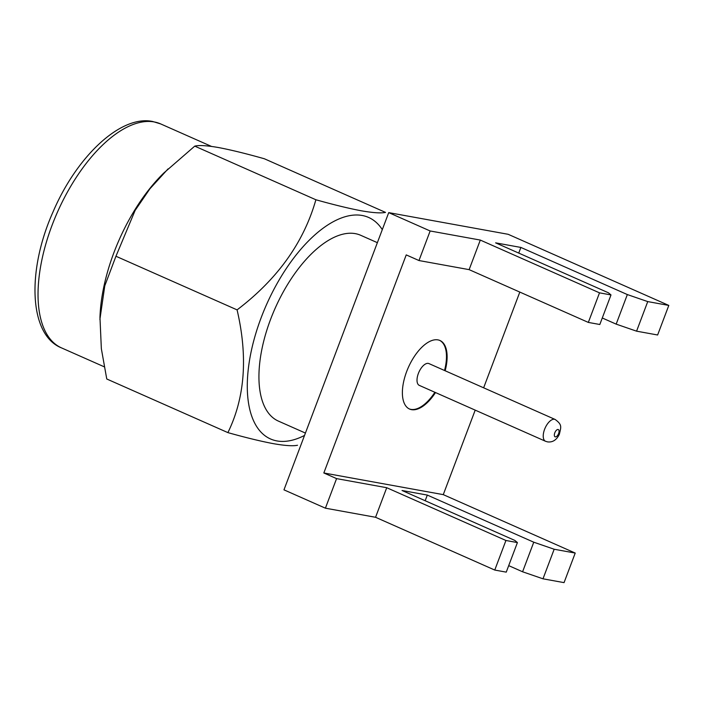 <?xml version="1.0" encoding="UTF-8"?>
<svg xmlns="http://www.w3.org/2000/svg" width="704" height="704" viewBox="0 0 704 704"><rect width="100%" height="100%" fill="white"/><g stroke="black" fill="none" stroke-linecap="round" stroke-linejoin="round"><path stroke-width="1.06" d="M428.305 363.396A11.915 5.711 113.9 0 0 418.625 372.812A11.915 5.711 113.9 0 0 419.294 385.378L545.503 441.258A11.915 5.711 -66.1 0 1 544.843 428.683A11.915 5.711 -66.1 0 1 554.523 419.276A11.915 5.711 -66.1 0 1 555.157 419.47L428.938 363.59A11.915 5.711 113.9 0 0 428.305 363.396M445.157 370.77A37.488 17.97 113.9 0 0 439.93 340.49A37.488 17.97 113.9 0 0 437.932 339.882A37.488 17.97 113.9 0 0 407.475 369.486A37.488 17.97 113.9 0 0 409.57 409.05A37.488 17.97 113.9 0 0 411.567 409.658A37.488 17.97 113.9 0 0 435.503 392.559M409.262 408.901A37.488 17.97 113.9 0 0 410.925 409.376A37.488 17.97 113.9 0 0 434.87 392.278M444.514 370.489A37.488 17.97 113.9 0 0 439.604 340.358M227.894 432.617L106.762 378.99L101.35 348.7L99.959 317.425A122.47 58.696 -66.1 0 1 163.962 172.867L194.753 146.133C198.924 145.05 206.826 145.517 218.46 147.532C230.789 149.864 246.092 153.604 264.378 158.77L385.51 212.397C381.066 213.365 373.014 212.828 361.372 210.804C349.14 208.507 333.978 204.82 315.885 199.76C303.741 242.484 277.464 279.189 237.081 309.874C248.028 356.787 244.966 397.707 227.894 432.617C245.925 437.668 261.087 441.346 273.381 443.661C284.988 445.685 293.04 446.222 297.519 445.254M99.898 319.431L104.782 285.824L115.949 256.247L135.133 210.408L149.899 188.804L168.071 168.881M304.533 435.433A121.132 58.054 -66.1 0 1 276.971 440.933A121.132 58.054 -66.1 0 1 261.193 317.61A121.132 58.054 -66.1 0 1 362.164 215.477A121.132 58.054 -66.1 0 1 382.298 229.627M305.422 433.066L278.432 421.115A101.614 48.699 -66.1 0 1 272.738 313.878A101.614 48.699 -66.1 0 1 355.3 233.64A101.614 48.699 -66.1 0 1 360.703 235.294L377.37 242.669M517.414 542.573L505.93 540.487L494.762 570.055L506.246 572.141L517.414 542.573L514.87 540.443L402.037 490.494L427.31 495.079L425.172 500.729M599.509 292.846L588.333 322.414L599.817 324.5L610.993 294.932L599.509 292.846L480.304 240.073L430.153 230.974L418.977 260.542L406.234 254.901L323.831 472.974L336.574 478.614L386.725 487.714L375.558 517.282L325.406 508.182L283.967 489.843L388.722 212.626L508.165 234.3L668.8 305.422L647.742 301.594L636.574 331.17L657.624 334.99L668.8 305.422M336.574 478.614L325.406 508.182M480.304 240.073L469.128 269.641L418.977 260.542M636.574 331.17L616.167 324.13L627.343 294.562L520.881 247.438L518.742 253.088M520.881 247.438L495.616 242.854L608.45 292.802L610.993 294.932M627.343 294.562L647.742 301.594M430.153 230.974L388.722 212.626M494.762 570.055L375.558 517.282M542.995 578.811L522.588 571.78L533.764 542.203L554.171 549.243L542.995 578.811L564.054 582.63L575.221 553.062L443.274 494.639L475.2 410.133M522.588 571.78L508.702 565.629M483.639 387.807L519.816 292.081M533.764 542.203L427.31 495.079M575.221 553.062L554.171 549.243M323.831 472.974L443.274 494.639M505.93 540.487L386.725 487.714M588.333 322.414L469.128 269.641M616.167 324.13L602.281 317.988M194.753 146.133L315.885 199.76M115.949 256.247L237.081 309.874M558.105 429.493A3.969 1.901 113.9 0 0 554.787 432.837A3.969 1.901 113.9 0 0 555.306 436.885A3.969 1.901 113.9 0 0 558.615 433.532A3.969 1.901 113.9 0 0 558.105 429.493M154.194 121.942A122.47 58.696 113.9 0 0 54.674 218.654A122.47 58.696 113.9 0 0 61.547 347.908C29.102 335.139 26.435 271.075 53.24 211.455C77.088 155.813 121.211 114.602 152.812 121.519L160.697 123.93A122.47 58.696 113.9 0 0 154.194 121.942M545.503 441.258L547.518 441.874C552.587 442.543 556.521 440.035 559.328 434.368C561.15 426.677 562.276 424.75 555.157 419.47M61.547 347.908L104.201 366.793M160.697 123.93L211.473 146.414"/></g></svg>
